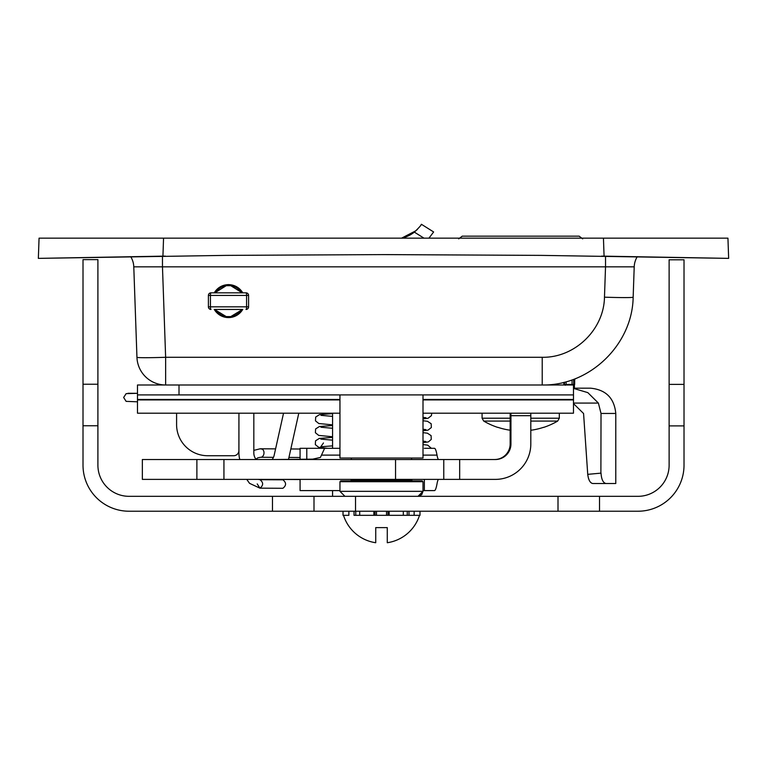 <?xml version="1.0" encoding="UTF-8"?>
<svg xmlns="http://www.w3.org/2000/svg" width="767" height="767" viewBox="0 0 767 767"><rect width="100%" height="100%" fill="white"/><g stroke="black" fill="none" stroke-linecap="round" stroke-linejoin="round"><path stroke-width="1.15" d="M165.327 256.111L38.35 258.374L225.949 255.382L383.5 254.596L541.051 255.382L728.65 258.374L601.673 256.111M728.65 258.374L727.941 238.154L39.059 238.154L38.35 258.374M343.511 515.328A39.855 39.855 0 0 0 375.734 542.729L375.734 527.619L387.277 527.619L387.277 542.729A39.855 39.855 0 0 0 419.501 515.328M354.028 511.225L354.028 515.328L359.704 515.328L359.704 511.225M373.855 511.225L373.855 515.328L389.166 515.328L389.166 511.225M403.308 511.225L403.308 515.328L414.132 515.328L408.993 515.328L408.993 511.225M407.258 511.225L407.258 515.328L408.993 515.328M386.51 511.225L386.51 515.328L376.501 515.328L376.501 511.225M354.028 515.328L355.754 515.328L355.754 511.225M343.022 515.328L343.022 511.225L343.022 515.328L348.88 515.328L348.88 511.225M414.132 511.225L414.132 515.328L419.99 515.328L419.99 511.225M403.308 515.328L389.166 515.328M373.855 515.328L359.704 515.328M215.249 309.734L214.223 309.446A1.994 1.994 0 0 1 215.834 310.271L226.227 316.589A15.608 15.608 0 0 1 215.278 309.446A15.608 15.608 0 0 0 226.227 316.589L230.771 316.589L241.164 310.271A1.994 1.994 0 0 1 242.784 309.446L241.758 309.734M214.223 309.446L242.784 309.446C233.264 320.213 223.743 320.213 214.214 309.446L242.784 309.446M214.223 292.831L215.834 292.006A1.994 1.994 0 0 1 214.223 292.831C217.521 287.567 222.286 284.825 228.499 284.615C234.721 284.825 239.477 287.567 242.794 292.831A1.994 1.994 0 0 1 241.164 292.006L242.784 292.831M246.006 309.446A2.598 2.598 0 0 0 248.594 306.848L248.594 295.429L246.571 295.429L246.571 306.848L248.594 306.848A2.598 2.598 90 0 1 246.006 309.446A2.598 0.566 -90 0 0 246.571 306.848L210.436 306.848L210.436 295.429L246.571 295.429A2.598 0.566 -90 0 0 246.006 292.831L211.002 292.831A2.598 0.566 90 0 0 210.436 295.429L208.403 295.429L208.403 306.848L210.436 306.848A2.598 0.566 90 0 0 211.002 309.446A2.598 2.598 -90 0 1 208.403 306.848L208.403 295.429A2.598 2.598 -90 0 1 211.002 292.831A2.598 2.598 0 0 0 208.403 295.429M226.227 285.698A15.608 15.608 0 0 1 230.771 285.698L226.227 285.698A15.608 15.608 0 0 0 215.278 292.831A15.608 15.608 0 0 1 226.227 285.698L215.249 292.543M241.758 292.543L230.771 285.698A15.608 15.608 0 0 1 241.164 292.006A15.608 15.608 0 0 0 230.771 285.698M230.771 316.589A15.608 15.608 0 0 0 241.72 309.446A15.608 15.608 0 0 1 226.227 316.589M575.634 378.63L576.995 378.083M559.977 236.15L462.242 236.15L579.152 236.15L582.68 238.863M592.776 483.517L606.016 483.517C603.121 482.903 601.453 479.442 601.021 473.134L587.733 474.351C588.471 479.998 590.149 483.057 592.766 483.517M600.887 473.143L601.021 413.451L615.786 413.451L615.786 483.517L606.016 483.517L615.786 483.517M573.486 403.078L598.385 403.078L601.021 413.451M587.733 474.351L583.572 413.509L573.486 403.605M588.414 478.196L587.752 474.61M598.394 403.087L587.819 392.627L573.486 388.39M615.786 413.451C614.29 398.102 605.863 389.674 590.504 388.179L573.486 388.179M510.151 418.207L482.079 418.207L483.728 421.083L510.151 421.083M497.773 427.305L497.773 427.305A73.172 73.172 0 0 0 508.157 429.903L510.151 430.201M530.812 421.083L557.667 421.083L559.316 418.207L559.316 413.192M530.812 430.258L533.238 429.903A73.172 73.172 0 0 0 543.621 427.305L543.621 427.305A73.172 73.172 0 0 1 533.238 429.903M214.309 292.831A16.443 16.443 0 0 1 242.698 292.831M242.698 309.446A16.443 16.443 0 0 1 214.309 309.446M433.633 231.96L428.964 238.154L433.633 231.96L421.399 224.271C421.332 225.076 418.993 227.694 414.362 232.123L423.978 238.154M416.078 230.656L401.582 238.154A31.14 31.14 0 0 0 414.362 232.123M416.721 230.052L417.488 229.285M421.006 224.875L421.399 224.271L423.969 225.891M239.793 459.519A25.196 25.196 0 0 1 238.93 453L238.93 413.192L238.882 450.545A5.187 5.187 0 0 1 233.695 455.732L207.742 455.732A31.14 31.14 0 0 1 176.592 424.592L176.592 413.192L137.485 413.192L137.485 394.919L179.008 394.919L179.008 384.986M633.159 297.174C632.439 344.651 589.698 385.926 542.221 384.986C589.698 385.926 632.439 344.651 633.159 297.174L634.213 266.83L633.159 297.174A28.705 0.997 -178 0 1 604.473 297.174C603.984 329.676 574.723 357.93 542.221 357.288L165.634 357.288A28.705 0.997 178 0 1 136.948 357.288A28.705 28.705 0 0 0 165.634 384.986L542.221 384.986L542.221 357.288M136.948 357.288L133.784 266.83A20.767 20.767 0 0 0 130.687 256.629A20.767 20.767 0 0 1 133.784 266.83L162.47 266.83L162.47 256.149M637.3 256.638A20.767 20.767 0 0 0 634.213 266.83L605.527 266.83L604.473 297.174M605.527 256.159L605.527 266.83L162.47 266.83L165.634 357.288L165.634 384.986L137.485 384.986L137.485 394.919M573.486 413.192L423 413.192L573.486 413.192L573.486 394.919L179.008 394.919M332.571 448.312L332.571 413.192L298.794 413.192L288.718 458.465A25.196 25.196 0 0 1 288.478 459.471M272.093 459.519A10.297 10.297 0 0 0 274.174 455.234L283.531 413.192L253.829 413.192L253.829 453A10.297 10.297 0 0 0 256.159 459.519M573.486 394.919L573.486 384.986L542.221 384.986M339.954 413.192L137.485 413.192M381.477 480.871L340.788 480.871L339.954 481.705L423 481.705L422.176 480.871L381.477 480.871M339.954 394.919L339.954 458.033L423 458.033L423 394.919M274.308 459.519L312.639 459.155L320.405 457.439L324.614 448.312L339.954 448.312M424.362 448.312L434.419 448.312A56.202 5.446 90 0 1 437.017 455.119A36.337 3.519 -90 0 0 438.695 459.519M196.879 459.519L142.355 459.519L142.355 479.385L196.879 479.385L196.879 459.519L495.377 459.519A15.57 15.57 90 0 0 510.947 443.949L510.947 415.685L530.812 415.685L530.812 413.192M530.812 415.685L530.812 443.949A35.435 35.435 -90 0 1 495.377 479.385L223.935 479.385L223.935 459.519M324.614 448.312L300.079 448.312L300.079 459.356M306.79 459.26L306.79 448.312L330.596 448.312M223.935 479.385L196.879 479.385M510.947 443.949L510.151 443.949A15.57 15.57 -90 0 1 494.581 459.519M510.151 443.949L510.16 413.192M510.947 413.192L510.947 415.685M274.308 479.385L300.079 479.557M339.954 481.705L339.954 491.34L423 491.34L423 490.602L434.419 490.602A56.202 5.446 90 0 0 437.017 483.795A36.337 3.519 -90 0 1 438.695 479.385M300.079 479.385L300.079 490.602L339.954 490.602M260.186 448.791L262.304 449.174A4.238 3.058 95.8 0 1 263.867 454.035A4.238 3.058 95.8 0 1 260.521 457.285L257.779 457.851L255.938 459.241M257.204 483.91L259.936 488.157C263.512 485.358 263.522 482.539 259.984 479.691L258.354 479.385M246.753 479.385L249.553 483.344L259.936 488.157L282.87 488.291C286.446 485.492 286.455 482.664 282.918 479.816L259.984 479.691M558.002 496.326L558.002 511.225L599.526 511.225L599.526 496.326L129.057 496.326A31.14 31.14 0 0 1 97.908 465.176L97.908 259.63L83.009 259.63L83.009 425.762L97.908 425.762M558.002 511.225L355.524 511.225L355.524 496.326M272.477 496.326L272.477 511.225L355.524 511.225M272.477 511.225L129.057 511.225A46.039 46.039 0 0 1 83.009 465.176L83.009 425.762M684.02 425.896L684.02 384.372L669.121 384.372L669.121 425.896L684.02 425.896L684.02 465.176A46.039 46.039 0 0 1 637.981 511.225L599.526 511.225M314 511.225L314 496.326L314 511.225M684.02 384.372L684.02 259.792L669.121 259.792L669.121 384.372M599.526 496.326L637.981 496.326A31.14 31.14 0 0 0 669.121 465.176L669.121 425.896M162.93 256.14L163.553 238.154M603.447 238.154L604.07 256.14M375.063 511.225L375.063 515.328M387.958 515.328L387.958 511.225M248.594 295.429L248.594 295.429A2.598 2.598 90 0 0 246.006 292.831A2.598 2.598 0 0 1 248.594 295.429L248.594 306.848M572.057 379.953L572.057 384.44L573.687 384.44L573.687 379.464L574.675 379.464L574.675 384.44L573.687 384.44A0.834 0.815 90 0 1 573.486 384.996M566.123 384.986L566.123 384.44L572.057 384.44L572.057 384.986M566.123 381.793L566.123 384.44L564.502 384.44A0.834 0.815 -90 0 0 564.704 384.986M564.502 382.215L564.502 384.44M559.316 418.207L530.812 418.207M573.486 399.914L423 399.914M339.954 399.914L137.485 399.914M573.486 399.454L423 399.454M339.954 399.454L137.485 399.454M412.416 480.871L411.582 480.046L351.372 480.046L350.538 480.871M437.017 455.119L423 455.119M339.954 455.119L321.555 455.119M395.551 479.385L395.551 459.519M459.673 479.385L459.673 459.519M424.362 479.385L424.362 490.602M97.908 384.238L83.009 384.238M208.403 306.848A2.598 2.598 0 0 0 211.002 309.446M574.675 384.44L573.85 385.274M564.464 382.225L564.464 384.44L565.298 385.274M574.675 379.464L575.509 378.63M458.714 238.863L462.242 236.15M574.416 385.044L574.416 388.179M563.879 384.986L563.879 382.369M483.728 421.083A73.277 73.277 0 0 0 497.745 427.401M543.65 427.401A73.277 73.277 0 0 0 557.667 421.083M482.079 418.207L482.079 413.192M423 491.34L421.735 494.667L418.025 496.326L423 491.34L423 481.705M411.582 480.046L411.582 479.385M411.582 459.519L411.582 458.033M351.372 480.046L351.372 479.385M351.372 459.519L351.372 458.033M339.954 491.34L344.939 496.326M425.944 417.737L423 417.353L423 420.747L427.487 421.304L431.179 423.739L431.342 427.526L428.024 430.143L423 430.766M425.867 429.616L423 429.252L423 432.636L427.411 433.192L431.102 435.627L431.265 439.405L428.389 441.897L423 442.645M425.79 441.504L423 441.14L423 444.534L427.746 445.167L431.361 448.312M332.571 496.326L332.571 490.602M443.767 479.385L443.767 459.519M275.593 448.877L260.176 448.791L253.829 450.363M300.079 449.021L290.837 448.963M300.079 457.487L288.958 457.429M273.464 457.343L261.039 457.266M137.485 401.812L126.124 401.362L123.65 397.479L126.143 393.644L137.485 393.318L127.993 393.27M423 418.887L428.101 418.255L431.418 415.637L431.716 413.192M332.571 424.86L318.813 423.528L315.477 420.853L315.688 417.056L319.465 414.65L332.571 413.634M332.571 416.385L321.028 415.359M332.571 436.749L318.736 435.416L315.4 432.732L315.611 428.945L319.379 426.538L332.571 425.512M323.463 442.962L320.779 446.768L332.571 445.867M332.571 428.274L320.951 427.248M327.538 448.312L318.66 447.295L315.323 444.62L315.534 440.833L319.302 438.427L332.571 437.391M332.571 440.153L320.846 439.117"/></g></svg>
